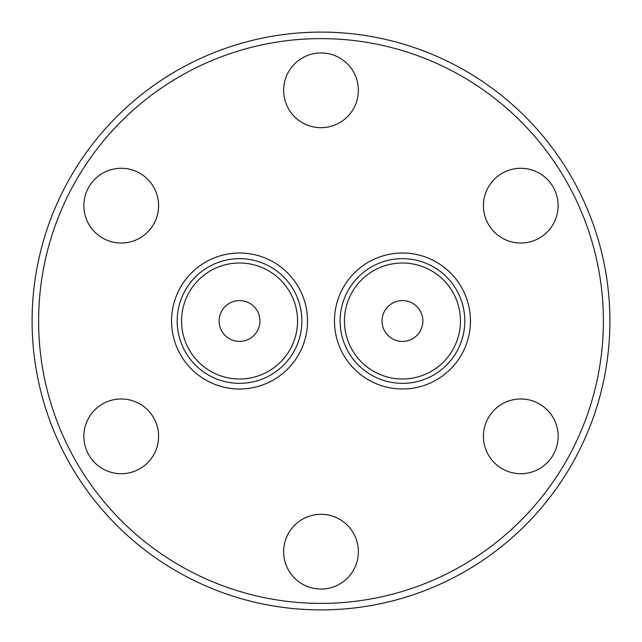 <?xml version="1.0" encoding="UTF-8"?>
<svg xmlns="http://www.w3.org/2000/svg" width="642" height="642" viewBox="0 0 642 642"><rect width="100%" height="100%" fill="white"/><g stroke="black" fill="none" stroke-linecap="round" stroke-linejoin="round"><path stroke-width="0.96" d="M422.877 321A20.416 20.416 0 0 1 402.454 341.416A20.416 20.416 0 0 1 382.038 321A20.416 20.416 0 0 1 402.454 300.584A20.416 20.416 0 0 1 422.877 321M421.545 261.655A62.338 62.338 0 0 1 461.807 340.083A62.338 62.338 0 0 1 383.37 380.345A62.338 62.338 0 0 1 343.109 301.917A62.338 62.338 0 0 1 421.545 261.655A62.338 62.338 0 0 0 343.109 301.917A62.338 62.338 0 0 0 383.37 380.345M423.271 256.278A67.988 67.988 0 0 1 467.183 341.817A67.988 67.988 0 0 1 381.645 385.722A67.988 67.988 0 0 1 337.732 300.183A67.988 67.988 0 0 1 423.271 256.278M259.962 321A20.416 20.416 0 0 1 239.546 341.416A20.416 20.416 0 0 1 219.123 321A20.416 20.416 0 0 1 239.546 300.584A20.416 20.416 0 0 1 259.962 321M258.63 261.655A62.338 62.338 0 0 1 298.891 340.083A62.338 62.338 0 0 1 220.455 380.345A62.338 62.338 0 0 1 180.193 301.917A62.338 62.338 0 0 1 258.63 261.655A62.338 62.338 0 0 0 180.193 301.917A62.338 62.338 0 0 0 220.455 380.345M260.355 256.278A67.988 67.988 0 0 1 304.268 341.817A67.988 67.988 0 0 1 218.729 385.722A67.988 67.988 0 0 1 174.817 300.183A67.988 67.988 0 0 1 260.355 256.278M38.616 321A282.384 282.384 0 0 0 321 603.384A282.384 282.384 0 0 0 603.384 321A282.384 282.384 0 0 0 321 38.616A282.384 282.384 0 0 0 38.616 321M609.9 321A288.9 288.9 0 0 1 321 609.9A288.9 288.9 0 0 1 32.1 321A288.9 288.9 0 0 1 321 32.1A288.9 288.9 0 0 1 609.9 321M83.861 436.343A37.364 37.364 0 0 1 121.218 398.979A37.364 37.364 0 0 1 158.582 436.343A37.364 37.364 0 0 1 121.218 473.708A37.364 37.364 0 0 1 83.861 436.343M83.861 205.657A37.364 37.364 0 0 1 121.218 168.292A37.364 37.364 0 0 1 158.582 205.657A37.364 37.364 0 0 1 121.218 243.021A37.364 37.364 0 0 1 83.861 205.657M283.636 90.313A37.364 37.364 0 0 1 321 52.949A37.364 37.364 0 0 1 358.364 90.313A37.364 37.364 0 0 1 321 127.678A37.364 37.364 0 0 1 283.636 90.313M483.418 205.657A37.364 37.364 0 0 1 520.782 168.292A37.364 37.364 0 0 1 558.139 205.657A37.364 37.364 0 0 1 520.782 243.021A37.364 37.364 0 0 1 483.418 205.657M483.418 436.343A37.364 37.364 0 0 1 520.782 398.979A37.364 37.364 0 0 1 558.139 436.343A37.364 37.364 0 0 1 520.782 473.708A37.364 37.364 0 0 1 483.418 436.343M283.636 551.687A37.364 37.364 0 0 1 321 514.322A37.364 37.364 0 0 1 358.364 551.687A37.364 37.364 0 0 1 321 589.051A37.364 37.364 0 0 1 283.636 551.687M384.702 376.212A57.997 57.997 0 0 0 457.666 338.759A57.997 57.997 0 0 0 420.213 265.788A57.997 57.997 0 0 0 347.242 303.241A57.997 57.997 0 0 0 384.702 376.212M221.787 376.212A57.997 57.997 0 0 0 294.758 338.759A57.997 57.997 0 0 0 257.298 265.788A57.997 57.997 0 0 0 184.334 303.241A57.997 57.997 0 0 0 221.787 376.212"/></g></svg>
